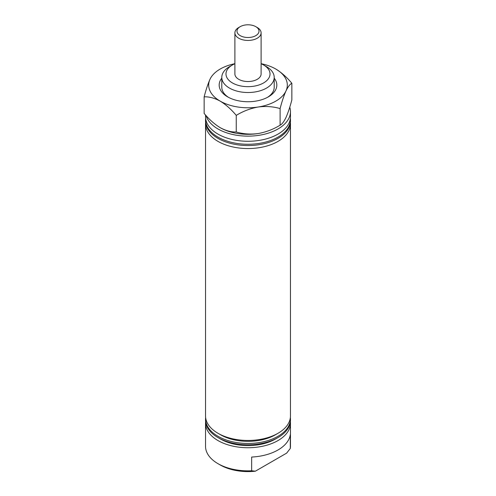 <?xml version="1.0" encoding="UTF-8"?>
<svg xmlns="http://www.w3.org/2000/svg" width="496" height="496" viewBox="0 0 496 496"><rect width="100%" height="100%" fill="white"/><g stroke="black" fill="none" stroke-linecap="round" stroke-linejoin="round"><path stroke-width="0.74" d="M290.303 448.446L286.626 453.139L255.341 471.2A39.314 22.698 180 0 1 220.199 464.95L217.973 463.667A42.464 24.515 0 0 0 251.658 470.754L251.658 457.058A42.464 24.515 0 0 0 290.303 434.75L290.303 448.446A42.464 24.515 0 0 0 290.464 446.332L290.464 423.218A42.464 24.515 0 0 0 290.383 421.724M205.617 421.724A42.464 24.515 0 0 0 205.536 423.218A42.464 24.515 0 0 0 217.973 440.553A42.464 24.515 0 0 0 264.25 445.867A42.464 24.515 0 0 0 290.464 423.218M205.536 423.218L205.536 446.332A42.464 24.515 0 0 0 217.973 463.667L220.199 464.95M205.617 417.44A42.464 24.515 0 0 0 205.536 418.94L205.536 420.224A42.464 24.515 0 0 0 217.973 437.559L220.571 439.053A38.793 22.394 0 0 0 275.429 439.053L278.027 437.559A42.464 24.515 0 0 0 290.464 420.224L290.464 418.94A42.464 24.515 0 0 0 290.383 417.44M220.571 439.053L217.973 437.559A42.464 24.515 0 0 0 278.027 437.559M205.617 122.537A42.464 24.515 0 0 0 205.536 124.037L205.536 415.946A42.464 24.515 0 0 0 217.973 433.275L220.571 434.775A38.793 22.394 0 0 0 275.429 434.775L278.027 433.275A42.464 24.515 0 0 0 290.464 415.946L290.464 124.037A42.464 24.515 0 0 0 290.383 122.537M220.571 434.775L217.973 433.275A42.464 24.515 0 0 0 278.027 433.275M232.432 82.944A22.016 12.71 0 0 0 263.568 82.944A22.016 12.71 0 0 0 263.568 64.97L266.532 66.681A26.207 15.134 180 0 1 274.207 77.382A26.207 15.134 180 0 1 258.032 91.363A26.207 15.134 180 0 1 229.468 88.083A26.207 15.134 180 0 1 221.793 77.382A26.207 15.134 180 0 1 229.468 66.681L232.432 64.97A22.016 12.71 0 0 0 232.432 82.944M255.787 26.66L257.269 27.516A13.107 7.564 180 0 1 261.107 32.866L261.107 73.96A13.107 7.564 180 0 1 253.016 80.947A13.107 7.564 180 0 1 238.731 79.31A13.107 7.564 180 0 1 234.893 73.96L234.893 32.866A13.107 7.564 180 0 1 238.731 27.516L240.213 26.66A11.011 6.355 0 0 0 240.219 35.65A11.011 6.355 0 0 0 255.787 35.65A11.011 6.355 0 0 0 255.787 26.66A11.011 6.355 0 0 0 240.213 26.66L238.731 27.516M205.536 124.037A42.464 24.515 0 0 0 217.973 141.372A42.464 24.515 0 0 0 264.25 146.686A42.464 24.515 0 0 0 290.464 124.037M205.617 118.259A42.464 24.515 0 0 0 205.536 119.753A42.464 24.515 0 0 0 217.973 137.088A42.464 24.515 0 0 0 264.25 142.402A42.464 24.515 0 0 0 290.464 119.753A42.464 24.515 0 0 0 290.383 118.259M205.536 115.016L205.536 116.758A42.464 24.515 0 0 0 217.973 134.094A42.464 24.515 0 0 0 264.25 139.407A42.464 24.515 0 0 0 290.464 116.758L290.464 111.625A42.464 24.515 0 0 0 289.763 107.192M206.119 115.661A42.464 24.515 0 0 0 217.973 128.96A42.464 24.515 0 0 0 264.25 134.273A42.464 24.515 0 0 0 290.464 111.625M205.536 119.753L205.536 121.036A42.464 24.515 0 0 0 217.973 138.372A42.464 24.515 0 0 0 264.25 143.685A42.464 24.515 0 0 0 290.464 121.036L290.464 119.753M205.536 418.94A42.464 24.515 0 0 0 217.973 436.275A42.464 24.515 0 0 0 264.25 441.589A42.464 24.515 0 0 0 290.464 418.94M266.532 66.681L263.568 64.97A22.016 12.71 0 0 0 261.107 63.742M234.893 63.742A22.016 12.71 0 0 0 232.432 64.97M255.341 471.2L251.658 470.754M261.107 32.866A13.107 7.564 180 0 1 257.269 38.217A13.107 7.564 180 0 1 242.984 39.86A13.107 7.564 180 0 1 234.893 32.866M274.207 78.151A28.83 16.647 180 0 1 268.386 96.856A28.83 16.647 180 0 1 227.614 96.856L227.614 96.856A28.83 16.647 180 0 1 221.793 78.151M221.793 77.382L221.793 87.228A26.207 15.134 0 0 0 228.582 97.39M236.251 115.37C243.077 111.209 250.387 108.426 258.174 107.012C265.875 106.008 273.184 106.535 280.104 108.587C281.933 101.537 283.886 95.666 285.975 90.96C288.04 86.707 289.999 84.14 291.853 83.266L291.853 99.876C290.024 106.919 288.064 112.79 285.975 117.496C283.91 121.756 281.951 124.316 280.104 125.19C273.277 129.351 265.968 132.134 258.174 133.548C250.474 134.552 243.164 134.025 236.251 131.973C231.223 132.184 225.872 130.746 220.199 127.67C214.526 124.198 209.176 119.449 204.147 113.441L204.147 96.838C209.176 96.627 214.526 98.059 220.199 101.134C225.872 104.613 231.223 109.356 236.251 115.37L236.251 131.973M280.104 108.587L280.104 125.19M291.853 83.266C286.824 77.258 281.474 72.515 275.801 69.037A39.314 22.698 0 0 0 261.107 63.686M234.893 63.686A39.314 22.698 0 0 0 210.025 79.211C207.96 83.849 206.001 89.72 204.147 96.838M210.025 79.211A39.314 22.698 0 0 0 220.199 101.134A39.314 22.698 0 0 0 258.174 107.012A39.314 22.698 0 0 0 285.975 90.96A39.314 22.698 0 0 0 275.801 69.037M220.199 127.67A39.314 22.698 0 0 0 258.174 133.548M267.418 97.39A26.207 15.134 0 0 0 274.207 87.228L274.207 77.382"/></g></svg>
